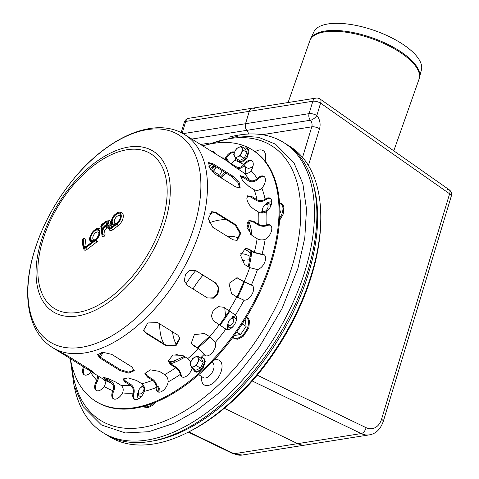 <?xml version="1.0" encoding="UTF-8"?>
<svg xmlns="http://www.w3.org/2000/svg" width="479" height="479" viewBox="0 0 479 479"><rect width="100%" height="100%" fill="white"/><g stroke="black" fill="none" stroke-linecap="round" stroke-linejoin="round"><path stroke-width="0.72" d="M141.802 395.965A5.694 3.179 121.9 0 1 138.335 393.636L138.347 392.151A3.988 2.221 121.9 0 1 141.467 387.134A3.988 2.221 121.9 0 1 143.79 390.014A3.988 2.221 121.9 0 1 140.616 393.846A3.988 2.221 121.9 0 1 138.347 392.151M141.467 387.134L142.796 386.469A5.694 3.179 121.9 0 1 143.874 386.104M231.177 318.667A3.988 2.221 121.9 0 1 233.123 318.673A3.988 2.221 121.9 0 1 231.788 324.373A3.988 2.221 121.9 0 1 228.058 323.678A3.988 2.221 121.9 0 1 231.177 318.667L232.507 318.002A5.694 3.179 121.9 0 1 235.291 318.008A5.694 3.179 121.9 0 1 236.129 320.259A5.694 3.179 121.9 0 1 235.985 321.511M233.267 326.271A5.694 3.179 121.9 0 1 231.674 327.42A5.694 3.179 121.9 0 1 228.052 325.163L228.058 323.678M265.564 204.767A3.988 2.221 121.9 0 1 268.096 206.551A3.988 2.221 121.9 0 1 265.162 211.263A3.988 2.221 121.9 0 1 262.444 209.778A3.988 2.221 121.9 0 1 264.899 205.186A3.988 2.221 121.9 0 1 265.564 204.767L266.893 204.102A5.694 3.179 121.9 0 1 270.521 206.359A5.694 3.179 121.9 0 1 270.509 206.605L270.521 206.359M262.821 212.963A5.694 3.179 121.9 0 1 262.438 211.269L262.444 209.778M213.652 165.369A5.694 3.179 121.9 0 1 210.736 168.093A5.694 3.179 121.9 0 1 209.934 168.404M211.634 164.117A3.988 2.221 121.9 0 1 208.778 166.207M214.047 165.614A3.988 2.221 121.9 0 1 212.065 167.428L210.736 168.093M287.837 145.191A170.883 95.309 121.9 0 1 320.786 217.843L320.774 219.945A168.464 93.962 121.9 0 1 188.954 431.807L187.073 432.747A170.883 95.309 121.9 0 1 107.344 435.291M159.699 325.576A68.778 38.362 121.9 0 1 159.758 323.876M227.459 236.392A66.359 37.015 121.9 0 1 239.147 238.201M182.954 355.58A66.359 37.015 121.9 0 1 175.757 354.244M163.896 343.826A66.359 37.015 121.9 0 1 159.699 324.54A66.359 37.015 121.9 0 1 159.705 323.84M320.786 217.843A170.883 95.309 121.9 0 1 187.073 432.747M245.332 260.025L241.59 261.043L245.332 260.025L249.793 259.846L245.332 260.025M224.735 307.877L225.621 316.541L224.735 307.877M309.859 40.721A57.875 22.567 -160.6 0 1 324.534 31.913A57.875 22.567 -160.6 0 1 388.337 45.601A57.875 22.567 -160.6 0 1 419.029 79.191L421.454 69.784A57.073 22.256 -160.6 0 0 390.038 37.003A57.073 22.256 -160.6 0 0 328.025 23.95A57.073 22.256 -160.6 0 0 313.865 31.877L309.859 40.721L288.083 102.53M74.251 386.415A170.883 95.309 -58.1 0 0 102.949 432.615A170.883 95.309 -58.1 0 0 274.15 337.875A170.883 95.309 -58.1 0 0 283.496 142.431A170.883 95.309 -58.1 0 0 229.369 137.102M102.949 432.615L105.356 434.112A170.883 95.309 -58.1 0 0 276.557 339.371A170.883 95.309 -58.1 0 0 285.909 143.928L283.496 142.431M227.07 324.642L227.286 328.043A8.544 4.766 -58.1 0 0 227.788 329.648M228.088 323.217A8.544 4.766 -58.1 0 0 227.286 328.043M245.152 319.254L246.122 326.385L240.578 334.522L234.105 335.551M236.674 332.091L240.578 334.522M242.182 323.936L246.122 326.385M236.021 315.787A8.544 4.766 -58.1 0 0 235.596 315.835L232.608 316.505M235.596 315.835A8.544 4.766 -58.1 0 0 230.776 318.9M236.554 318.816A5.694 3.179 -58.1 0 0 235.626 318.373M229.758 327.798A5.694 3.179 -58.1 0 0 230.794 328.516M262.474 209.317A8.544 4.766 -58.1 0 0 261.624 212.981M279.814 209.461L280.508 212.484L279.832 212.059M271.731 202.078A8.544 4.766 -58.1 0 0 269.982 201.934L266.995 202.605M271.731 201.713L269.982 201.934A8.544 4.766 -58.1 0 0 265.162 205M271.126 205.108A5.694 3.179 -58.1 0 0 270.012 204.473M222.22 170.698L219.645 175.194L217.113 175.362M219.645 175.194L213.544 171.404L216.065 167.177A8.544 4.766 -58.1 0 0 216.209 166.955M213.544 171.404L212.257 171.494M211.916 171.105A8.544 4.766 -58.1 0 0 216.065 167.177M210.485 169.249A5.694 3.179 -58.1 0 0 211.94 168.842A5.694 3.179 -58.1 0 0 214.855 166.117M137.359 393.115L137.575 396.516A8.544 4.766 -58.1 0 0 138.599 398.815M138.377 391.684A8.544 4.766 -58.1 0 0 137.575 396.516M143.425 385.314A8.544 4.766 -58.1 0 0 141.06 387.367M140.048 396.271A5.694 3.179 -58.1 0 0 140.946 396.941M381.541 419.257A5.694 2.06 -163.2 0 1 383.26 421.496L451.326 196.037A5.694 2.06 -163.2 0 0 449.613 193.797L381.541 419.257A17.088 12.771 -99 0 1 366.07 427.663A5.694 3.359 115.8 0 1 361.19 433.561L297.639 443.656L224.34 408.288L297.639 443.656A22.782 17.028 81 0 0 305.788 444.955A22.782 17.028 -99 0 1 297.639 443.656L234.087 453.751A5.694 3.359 115.8 0 1 232.758 453.583L242.236 455.05A22.782 17.028 -99 0 1 234.087 453.751L188.78 431.89M191.839 139.072L246.883 130.324A5.694 4.257 -99 0 1 248.457 134.024A5.694 4.257 81 0 0 246.883 130.324A5.694 4.257 -99 0 1 245.535 123.726A5.694 4.257 81 0 0 246.883 130.324L310.434 120.229A5.694 4.257 -99 0 1 311.781 126.827L302.554 157.375M182.182 133.18L185.732 121.427L249.284 111.326A5.694 4.257 -99 0 1 252.403 108.2A5.694 4.257 81 0 0 249.284 111.326L245.535 123.726L183.05 133.653M451.326 196.037A5.694 5.694 0 0 0 449.152 189.732L320.122 99.069A5.694 3.066 125.1 0 1 320.583 103.135L449.613 193.797A5.694 3.066 -54.9 0 0 449.152 189.732L449.152 189.732A5.694 3.066 -54.9 0 0 447.62 189.444M308.422 165.518L319.535 128.731A11.394 8.514 81 0 0 316.841 115.535A5.694 2.413 139.2 0 1 310.434 120.229A5.694 4.257 81 0 1 309.087 113.631A5.694 2.06 16.8 0 1 316.841 115.535L320.583 103.135A5.694 2.06 -163.2 0 0 312.829 101.231L309.087 113.631L245.535 123.726L249.284 111.326L312.829 101.231A5.694 4.257 81 0 1 315.954 98.105L315.954 98.105A5.694 5.694 0 0 1 320.122 99.069M188.852 118.295L188.852 118.295A5.694 5.694 0 0 0 184.289 122.277A5.694 2.06 -163.2 0 1 185.732 121.427A5.694 4.257 -99 0 1 188.852 118.295L252.403 108.2A5.694 4.257 -99 0 1 255.038 108.877M232.86 239.751L212.79 227.268L208.323 218.717L211.814 211.658L215.891 212.377L235.961 224.861L240.781 233.297L237.099 240.416L232.86 239.751M236.704 240.524L239.973 233.261L235.183 225.112L215.107 212.628L211.431 211.802M143.526 329.971L145.748 332.534L165.818 345.018L175.583 345.084L179.99 337.737M166.033 345.754L145.963 333.27L143.616 330.342L147.777 322.966L157.663 322.571L177.733 335.055L180.11 338.096L176.021 345.706L166.033 345.754L165.818 345.018M61.977 352.945L61.767 353.31C53.576 348.622 62.701 353.077 70.365 357.502L90.435 369.992L93.429 372.351L85.693 368.207L58.57 351.305M236.44 166.824C238.949 168.039 241.302 167.381 243.494 164.848L243.667 164.614A8.544 4.766 121.9 0 1 251.72 160.639A8.544 4.766 121.9 0 1 251.068 170.692L250.906 170.931C248.709 173.464 246.362 174.122 243.853 172.907L231.501 164.566L227.98 161.645L236.44 166.824A125.312 69.892 121.9 0 0 236.141 166.638L184.762 134.665A125.312 69.892 121.9 0 1 206.671 173.817A125.312 69.892 121.9 0 1 130.432 331.414A125.312 69.892 121.9 0 1 52.355 347.467C28.644 332.875 22.028 297.1 32.416 258.007C40.254 228.902 54.42 202.036 74.898 177.422C109.14 136.281 155.543 116.092 184.762 134.665M97.686 354.191L100.243 357.142L120.313 369.632L128.516 372.135L134.342 370.135M120.109 370.626L100.039 358.136L97.5 354.67L102.973 352.275L111.757 354.382L131.827 366.866L134.3 370.644L128.803 373.147L120.109 370.626L120.313 369.632M207.305 297.854L187.229 285.364L184.325 280.754L185.451 274.617L189.888 270.324L195.779 270.587L215.849 283.077L218.897 287.759L217.921 293.968L213.359 298.195L207.305 297.854M207.551 297.998L213.029 297.812L217.436 293.519L218.304 287.394L215.275 282.796L194.959 270.168M235.86 187.026L215.789 174.536L209.694 168.009L208.563 162.609L212.616 163.519L232.686 176.009L239.099 182.242L240.165 187.708L235.86 187.026M239.704 187.99L237.973 182.457L231.902 176.721L211.832 164.237L208.263 163.07M204.03 354.274L198.54 348.76L193.324 345.515L191.259 343.281L194.366 334.653L204.509 333.468L209.724 336.713L215.299 342.395A8.544 4.766 121.9 0 1 212.778 352.059A8.544 4.766 121.9 0 1 205.114 355.508A8.544 4.766 121.9 0 1 204.12 354.436L204.922 354.933A8.544 4.766 -58.1 0 0 205.539 355.723M191.115 342.958L193.007 344.874L198.228 348.125L204.832 354.771M243.865 300.129L236.8 296.926L231.579 293.681L228.962 283.424L237.189 277.76L244.152 281.736L251.385 284.981A8.544 4.766 121.9 0 1 252.062 285.28A8.544 4.766 121.9 0 1 252.068 294.232A8.544 4.766 121.9 0 1 244.039 300.165L243.865 300.129M252.439 285.568A8.544 4.766 -58.1 0 0 252.188 285.478L243.506 281.586L236.866 277.7M264.965 239.392C262.3 240.29 259.69 240.057 257.145 238.698L251.924 235.452L247.002 227.441L249.152 220.538L253.469 221.178L258.69 224.423C261.241 225.783 263.845 226.016 266.51 225.118L266.719 225.034A8.544 4.766 121.9 0 1 270.258 225.004A8.544 4.766 121.9 0 1 271.156 231.962A8.544 4.766 121.9 0 1 265.174 239.296L264.965 239.392M270.635 225.292A8.544 4.766 -58.1 0 0 267.522 225.531L267.318 225.621C264.115 226.717 260.971 226.441 257.888 224.801L252.667 221.555L248.769 220.753M261.678 188.343C259.175 190.474 256.654 190.917 254.121 189.666L248.906 186.421L242.452 180.367L240.434 175.703L244.23 176.895L249.451 180.14C251.984 181.391 254.505 180.948 257.007 178.817L257.205 178.613A8.544 4.766 121.9 0 1 263.863 176.326A8.544 4.766 121.9 0 1 261.875 188.139L261.678 188.343M264.24 176.613A8.544 4.766 -58.1 0 0 258.007 179.116L257.81 179.314C254.804 181.906 251.768 182.451 248.703 180.942L243.482 177.697L240.278 176.32M235.8 158.202A8.544 4.766 121.9 0 1 235.015 160.393L231.129 163.519M224.573 159.435L225.375 158.172A8.544 4.766 121.9 0 1 234.53 152.256M234.459 152.424A8.544 4.766 -58.1 0 0 226.178 158.669L225.399 159.95M91.309 371.704L90.711 372.452A8.544 4.766 121.9 0 1 84.053 374.74A8.544 4.766 121.9 0 1 83.52 366.854M84.322 367.357A8.544 4.766 -58.1 0 0 84.472 374.955M113.014 390.409C114.11 387.254 113.553 384.817 111.338 383.098L106.116 379.853L103.165 377.422L107.787 378.38L115.762 382.08L120.977 385.326C123.193 387.044 123.75 389.481 122.654 392.636L122.534 392.9A8.544 4.766 121.9 0 1 113.325 398.785A8.544 4.766 121.9 0 1 112.9 390.672L113.703 391.175A8.544 4.766 -58.1 0 0 113.751 398.995M104.512 377.416L111.829 382.086C114.505 384.164 115.164 387.11 113.816 390.912M156.136 387.319C156.106 384.344 154.933 382.002 152.615 380.302L147.4 377.051L144.903 373.434L150.376 369.842L159.423 371.381L164.644 374.632C166.955 376.332 168.129 378.673 168.159 381.649L168.135 381.901A8.544 4.766 121.9 0 1 163.854 389.888A8.544 4.766 121.9 0 1 157.639 391.744A8.544 4.766 121.9 0 1 156.118 387.565L156.92 388.062A8.544 4.766 -58.1 0 0 158.064 391.954M145.005 372.961L147.502 376.099L152.723 379.344C155.519 381.41 156.926 384.23 156.938 387.822M133.186 392.864C133.749 389.696 132.899 387.254 130.641 385.535L125.42 382.284L122.798 379.093L128.121 377.859L136.635 380.506L141.856 383.751C144.113 385.469 144.963 387.912 144.401 391.08L144.323 391.343A8.544 4.766 121.9 0 1 134.288 399.229A8.544 4.766 121.9 0 1 133.12 393.127L133.922 393.624A8.544 4.766 -58.1 0 0 134.707 399.444M123.097 378.626L125.726 381.266L130.947 384.511C133.677 386.595 134.695 389.547 133.988 393.361M103.44 379.248C105.614 380.949 105.937 383.272 104.404 386.212L104.248 386.457A8.544 4.766 121.9 0 1 96.195 390.433A8.544 4.766 121.9 0 1 96.842 380.374L97.836 375.764M98.985 376.482L97.644 380.877A8.544 4.766 -58.1 0 0 96.614 390.642M211.694 151.43A8.544 4.766 121.9 0 1 213.622 151.837A8.544 4.766 121.9 0 1 214.843 153.394M214.005 152.124A8.544 4.766 -58.1 0 0 212.496 151.933M252.098 160.926A8.544 4.766 -58.1 0 0 244.47 165.111L244.296 165.351C241.667 168.422 238.835 169.231 235.8 167.77L235.74 167.728M266.474 211.694C263.809 213.269 261.205 213.406 258.654 212.107L253.439 208.856C249.798 206.168 247.595 202.809 246.811 198.797L247.565 195.815L251.816 196.54L257.037 199.785C259.588 201.084 262.193 200.946 264.857 199.372L265.067 199.222A8.544 4.766 121.9 0 1 270.186 198.282A8.544 4.766 121.9 0 1 271.395 204.24A8.544 4.766 121.9 0 1 266.683 211.538L266.474 211.694M270.563 198.569A8.544 4.766 -58.1 0 0 265.869 199.725L265.659 199.875C262.462 201.791 259.319 201.964 256.235 200.396L251.014 197.15L247.212 196.18M257.253 269.557L249.691 267.629L244.47 264.384L240.524 255.271L245.488 248.308L249.074 249.128L254.295 252.373L262.055 254.283A8.544 4.766 121.9 0 1 264.073 254.678A8.544 4.766 121.9 0 1 264.57 262.636A8.544 4.766 121.9 0 1 257.451 269.527L257.253 269.557M264.456 254.966A8.544 4.766 -58.1 0 0 262.857 254.78L253.547 252.493L248.326 249.248L245.116 248.379M225.711 329.025L213.514 320.906L211.311 316.074L213.305 310.284L218.334 306.656L223.729 307.255L235.434 315.032A8.544 4.766 121.9 0 1 234.315 324.882A8.544 4.766 121.9 0 1 226.004 329.229A8.544 4.766 121.9 0 1 225.849 329.127L226.31 329.396M213.269 320.696L226.513 329.522M192.109 367.986A8.544 4.766 121.9 0 1 187.618 375.338A8.544 4.766 121.9 0 1 181.798 376.829A8.544 4.766 121.9 0 1 180.338 374.368L180.302 374.159C179.655 371.56 178.146 369.429 175.775 367.758L170.56 364.507L168.105 361.124L172.967 355.029L182.577 355.34L187.792 358.585L190.941 361.777M168.075 360.711L170.452 363.687L175.667 366.932C178.535 368.956 180.344 371.53 181.104 374.656L181.14 374.865A8.544 4.766 -58.1 0 0 182.224 377.045M202.773 145.879A148.101 82.604 121.9 0 1 252.194 149.789A148.101 82.604 121.9 0 1 278.083 196.061A148.101 82.604 121.9 0 1 217.987 354.215A148.101 82.604 121.9 0 1 95.716 401.282A148.101 82.604 121.9 0 1 70.377 358.669M252.194 149.789L252.996 150.286A148.101 82.604 121.9 0 1 278.892 196.558A148.101 82.604 121.9 0 1 218.789 354.717A148.101 82.604 121.9 0 1 96.518 401.779L95.716 401.282M115.044 223.537A4.556 2.539 121.9 0 1 115.289 218.328A4.556 2.539 121.9 0 1 119.858 215.801L120.241 216.646C120.588 218.161 119.534 220.244 117.086 222.897C115.667 223.663 114.984 223.873 115.044 223.537M93.615 239.889A4.556 2.539 121.9 0 1 93.866 234.68A4.556 2.539 121.9 0 1 98.429 232.153L98.818 232.998C99.159 234.512 98.105 236.596 95.656 239.249C94.237 240.015 93.555 240.23 93.615 239.889M104.087 226.95L104.003 226.316L107.206 223.873A0.856 0.479 121.9 0 1 107.446 223.741M107.206 223.873A1.425 0.665 -127.4 0 1 106.069 222.22L101.859 225.429L104.003 226.316M103.063 227.729L102.29 228.717L106.5 225.507A1.425 0.665 -127.4 0 1 106.637 224.998L103.063 227.729M102.374 229.333L103.033 234.363L102.434 234.818L101.219 225.579L105.985 221.603A3.131 1.748 121.9 0 1 108.368 221.735A3.131 1.748 121.9 0 1 107.482 225.202A3.419 1.904 121.9 0 1 108.577 225.705L109.793 227.525A2.563 1.431 -58.1 0 0 111.649 227.453L114.685 225.13A6.838 3.814 121.9 0 1 112.822 217.7A6.838 3.814 121.9 0 1 120.726 213.891A6.838 3.814 121.9 0 1 117.092 223.968L111.727 228.064A3.419 1.904 121.9 0 1 109.254 228.166L108.038 226.345A2.563 1.431 -58.1 0 0 106.188 226.423L102.374 229.333L104.512 230.219L107.326 228.07A1.138 0.635 121.9 0 1 107.943 227.884M102.434 234.818A1.425 0.976 172.5 0 0 102.027 235.632L102.757 236.788A1.85 1.03 -58.1 0 0 104.29 236.201A1.85 1.03 -58.1 0 0 105.039 234.225L104.512 230.219M107.482 225.202L109.99 224.783A4.556 2.539 -58.1 0 0 109.691 220.621L106.128 221.094A1.425 0.665 -127.4 0 0 105.985 221.603M109.254 228.166A1.425 1.144 -33.7 0 0 109.368 229.86A4.844 2.7 -58.1 0 0 109.853 230.339A4.844 2.7 -58.1 0 0 112.864 229.716L118.229 225.621A8.257 4.604 -58.1 0 0 122.947 218.538A8.257 4.604 -58.1 0 0 121.81 212.658C119.391 211.91 117.81 211.975 117.074 212.868L114.547 214.879C109.535 219.699 111.487 227.256 113.02 226.639M111.655 227.034L110.475 225.256A4.844 2.7 -58.1 0 0 109.99 224.783M114.685 225.13L111.805 227.196M86.16 246.499L85.202 239.195A1.85 1.03 -58.1 0 0 84.879 238.62C83.25 238.159 82.352 238.817 82.19 240.602A1.425 0.976 -7.5 0 1 82.598 239.793L83.196 239.338L84.184 246.829A1.994 1.114 -58.1 0 0 85.771 247.2L93.261 241.482A6.838 3.814 121.9 0 1 91.393 234.051A6.838 3.814 121.9 0 1 99.303 230.243A6.838 3.814 121.9 0 1 95.668 240.326L85.855 247.817A2.85 1.587 121.9 0 1 83.58 247.29L82.598 239.793M83.58 247.29A1.425 0.976 -7.5 0 0 83.172 248.098L84.334 250.014A4.275 2.383 -58.1 0 0 86.992 249.463L96.806 241.979A8.257 4.604 -58.1 0 0 97.548 241.35M237.656 156.825A5.694 3.179 121.9 0 1 234.441 156.082A5.694 3.179 121.9 0 1 234.955 151.328A5.694 3.179 121.9 0 1 238.686 147.31A5.694 3.179 121.9 0 1 241.901 148.053A5.694 3.179 121.9 0 1 241.386 152.813A5.694 3.179 121.9 0 1 237.656 156.825L240.135 155.837L244.128 158.321L239.5 160.507L235.506 158.022L237.656 156.825M244.128 158.321L246.96 152.472L245.158 148.807L241.165 146.323L236.536 148.502L234.955 151.328L233.71 154.352L235.506 158.022M246.96 152.472L242.967 149.987L241.165 146.323M242.967 149.987L240.135 155.837M193.953 366.603A5.694 3.179 121.9 0 1 190.738 365.86A5.694 3.179 121.9 0 1 191.253 361.106A5.694 3.179 121.9 0 1 194.983 357.089A5.694 3.179 121.9 0 1 198.192 357.831A5.694 3.179 121.9 0 1 197.677 362.591A5.694 3.179 121.9 0 1 193.953 366.603L196.432 365.615L200.426 368.1L195.797 370.285L191.804 367.8L193.953 366.603M200.426 368.1L203.258 362.25L201.455 358.585L197.462 356.101L192.833 358.28L191.253 361.106L190.007 364.13L191.804 367.8M203.258 362.25L199.264 359.765L197.462 356.101M199.264 359.765L196.432 365.615M209.263 222.855A78.831 43.972 121.9 0 1 219.232 220.112A78.831 43.972 121.9 0 1 226.417 219.657M174.679 361.13A78.831 43.972 121.9 0 1 168.243 361.232M209.185 214.065A86.891 48.463 121.9 0 1 214.658 212.371M312.979 183.223A168.662 94.07 121.9 0 1 277.856 340.18A168.662 94.07 121.9 0 1 152.567 441.039M243.955 248.846A59.845 33.374 121.9 0 1 250.679 253.78M176.404 344.623A59.845 33.374 121.9 0 1 172.56 331.833M185.876 284.209A59.845 33.374 121.9 0 1 195.695 270.617M240.757 253.696A56.504 31.518 121.9 0 1 250.301 256.487L250.325 256.499M192.995 288.951A56.504 31.518 121.9 0 1 203.012 275.168M419.532 77.508A57.827 22.549 -160.6 0 0 387.703 44.296A57.827 22.549 -160.6 0 0 324.864 31.069A57.827 22.549 -160.6 0 0 310.524 39.098M212.634 362.878L212.425 362.741A8.73 4.868 121.9 0 1 213.592 369.273A8.73 4.868 121.9 0 1 203.204 377.566L203.419 377.691M201.767 376.626A14.424 8.047 -58.1 0 0 208.868 385.302A14.424 8.047 -58.1 0 0 221.274 371.129A14.424 8.047 -58.1 0 0 213.598 360.376M265.061 161.07A14.424 8.047 -58.1 0 0 255.175 151.729M245.47 166.848A14.424 8.047 -58.1 0 0 246.344 173.524M253.032 166.177A8.73 4.868 121.9 0 1 246.907 167.788L247.122 167.913M244.332 282.077A93.417 52.103 121.9 0 1 237.614 297.411M229.896 311.099A93.417 52.103 121.9 0 1 220.142 325.013M209.916 336.833A93.417 52.103 121.9 0 1 197.935 347.94M185.181 356.963A93.417 52.103 121.9 0 1 170.734 363.86M248.721 220.789A93.417 52.103 121.9 0 1 251.966 235.476M251.798 251.409A93.417 52.103 121.9 0 1 248.99 267.192M209.317 144.191A161.77 90.226 121.9 0 1 292.166 266.162A161.77 90.226 121.9 0 1 169.177 419.155A161.77 90.226 121.9 0 1 71.748 365.291M233.063 337.096A11.855 6.61 -58.1 0 0 236.961 338.312A11.855 6.61 -58.1 0 0 247.116 328.69A11.855 6.61 -58.1 0 0 246.206 317.541M279.67 218.071A11.855 6.61 -58.1 0 0 279.556 203.27M220.035 177.176A11.855 6.61 -58.1 0 0 224.639 172.201M227.393 161.195A11.855 6.61 -58.1 0 0 226.1 158.818M99.207 356.406A11.855 6.61 -58.1 0 0 101.782 352.364M144.101 406.216A11.855 6.61 -58.1 0 0 147.245 406.785A11.855 6.61 -58.1 0 0 153.346 403.162M158.794 392.139A11.855 6.61 -58.1 0 0 156.89 386.254M366.07 427.663L257.241 375.159M252.241 380.997L361.19 433.561A22.782 17.028 81 0 0 369.339 434.86C375.71 433.884 380.35 429.429 383.26 421.496M319.535 128.731A5.694 2.06 -163.2 0 0 311.781 126.827L262.217 134.701M200.551 144.496L208.7 143.203M235.183 225.112L235.961 224.861M215.107 212.628L215.891 212.377M145.748 332.534L145.963 333.27M82.328 364.95L81.837 365.8M100.243 357.142L100.039 358.136M215.275 282.796L215.849 283.077M195.204 270.312L195.779 270.587M231.902 176.721L232.686 176.009M211.832 164.237L212.616 163.519M193.007 344.874L193.324 345.515M252.02 285.436L251.218 284.933M238.291 278.335L238.931 278.485M267.318 225.621L266.51 225.118M252.667 221.555L253.469 221.178M257.81 179.314L257.007 178.817M243.482 177.697L244.23 176.895M226.046 158.926L225.244 158.423M106.607 378.835L106.116 379.853M147.502 376.099L147.4 377.051M125.726 381.266L125.42 382.284M96.998 380.128L97.8 380.631M244.296 165.351L243.494 164.848M230.878 164.081L231.225 163.578M265.659 199.875L264.857 199.372M251.014 197.15L251.816 196.54M262.666 254.804L261.857 254.301M248.326 249.248L249.074 249.128M213.64 320.948L214.137 321.355M180.302 374.159L181.104 374.656M170.452 363.687L170.56 364.507M204.12 354.436A131.012 73.071 121.9 0 1 200.773 357.687M180.338 374.368A131.012 73.071 121.9 0 1 168.135 381.901M156.118 387.565A131.012 73.071 121.9 0 1 144.323 391.343M133.12 393.127A131.012 73.071 121.9 0 1 122.534 392.9M112.9 390.672A131.012 73.071 121.9 0 1 104.248 386.457M96.842 380.374A131.012 73.071 121.9 0 1 90.711 372.452M222.064 157.872A131.012 73.071 121.9 0 1 225.375 158.172M235.015 160.393A131.012 73.071 121.9 0 1 238.554 161.824M239.596 162.315A131.012 73.071 121.9 0 1 243.667 164.614M251.068 170.692A131.012 73.071 121.9 0 1 257.205 178.613M261.875 188.139A131.012 73.071 121.9 0 1 265.067 199.222M266.683 211.538A131.012 73.071 121.9 0 1 266.719 225.034M265.174 239.296A131.012 73.071 121.9 0 1 262.055 254.283M257.451 269.527A131.012 73.071 121.9 0 1 251.385 284.981M244.039 300.165A131.012 73.071 121.9 0 1 235.434 315.032M225.849 329.127A131.012 73.071 121.9 0 1 215.299 342.395M198.54 348.76A125.312 69.892 121.9 0 1 187.792 358.585M236.8 296.926A125.312 69.892 121.9 0 1 228.95 310.5M257.145 238.698A125.312 69.892 121.9 0 1 254.295 252.373M254.121 189.666A125.312 69.892 121.9 0 1 257.037 199.785M111.338 383.098A125.312 69.892 121.9 0 1 103.739 379.44L85.693 368.207M152.615 380.302A125.312 69.892 121.9 0 1 141.856 383.751M175.775 367.758A125.312 69.892 121.9 0 1 164.644 374.632M130.641 385.535A125.312 69.892 121.9 0 1 120.977 385.326M243.853 172.907A125.312 69.892 121.9 0 1 249.451 180.14M258.654 212.107A125.312 69.892 121.9 0 1 258.69 224.423M249.691 267.629A125.312 69.892 121.9 0 1 244.152 281.736M112.134 299.698A94.608 52.768 121.9 0 1 36.649 282.263A94.608 52.768 121.9 0 1 94.207 163.285A94.608 52.768 121.9 0 1 169.692 180.721A94.608 52.768 121.9 0 1 112.134 299.698M111.134 296.782A91.136 50.834 121.9 0 1 42.691 240.578A91.136 50.834 121.9 0 1 153.681 155.867A91.136 50.834 121.9 0 1 111.134 296.782M125.947 326.379A121.923 68 121.9 0 1 28.674 303.908A121.923 68 121.9 0 1 102.847 150.58A121.923 68 121.9 0 1 200.126 173.051A121.923 68 121.9 0 1 125.947 326.379M219.352 324.6A125.312 69.892 121.9 0 1 209.724 336.713M96.632 240.644L95.986 241.129M96.357 241.608L96.974 241.135M101.859 225.429L102.29 228.717M106.5 225.507A2.281 1.269 -58.1 0 0 107.883 222.639A2.281 1.269 -58.1 0 0 106.069 222.22M120.648 215.831A5.982 3.335 -58.1 0 0 113.852 216.915A5.982 3.335 -58.1 0 0 114.834 224.382A5.982 3.335 -58.1 0 0 120.648 215.831M107.326 228.07A1.425 0.665 -127.4 0 1 106.188 226.423M105.039 234.225A1.425 0.976 172.5 0 0 103.033 234.363M101.219 225.579A1.425 0.976 172.5 0 0 100.812 226.393L101.62 224.537L106.128 221.094M101.482 225.046A1.425 0.665 -127.4 0 1 101.62 224.537M109.853 230.339L107.859 227.759A1.425 1.144 -33.7 0 1 108.038 226.345M112.864 229.716A1.425 0.665 -127.4 0 1 111.727 228.064M108.577 225.705A1.425 1.144 -33.7 0 1 110.475 225.256M118.229 225.621A1.425 0.665 -127.4 0 1 117.092 223.968M109.793 227.525A1.425 1.144 -33.7 0 1 111.631 227.046M111.649 227.453A1.425 0.665 -127.4 0 1 111.787 226.944M99.225 232.189A5.982 3.335 -58.1 0 0 92.423 233.267A5.982 3.335 -58.1 0 0 93.405 240.733A5.982 3.335 -58.1 0 0 99.225 232.189M83.196 239.338A1.425 0.976 -7.5 0 1 85.202 239.195M84.184 246.829A1.425 0.976 -7.5 0 1 86.022 246.607M86.992 249.463A1.425 0.665 -127.4 0 1 85.855 247.817M85.771 247.2A1.425 0.665 -127.4 0 1 85.915 246.691L86.286 246.871M96.806 241.979A1.425 0.665 -127.4 0 1 95.668 240.326M244.062 148.125A7.676 4.281 121.9 0 1 245.913 148.005A7.676 4.281 121.9 0 1 245.41 158.292A7.676 4.281 121.9 0 1 237.237 159.094M200.36 357.903A7.676 4.281 121.9 0 1 202.21 357.783A7.676 4.281 121.9 0 1 201.707 368.07A7.676 4.281 121.9 0 1 193.534 368.872M236.129 321.074L236.129 320.259M232.686 326.918L231.674 327.42M419.029 79.191L393.786 150.831M198.749 374.656L203.204 377.566M211.724 362.322L212.425 362.741M243.913 165.83L246.907 167.788M243.775 281.748L237.099 297.112M229.405 310.787L219.633 324.684M209.359 336.486L197.27 347.526M184.313 356.424L169.488 362.962M247.463 222.316L250.649 234.465M250.96 250.888L248.344 266.791M202.659 145.814L238.961 135.892L258.48 137.275L275.539 144.191L293.95 162.806L302.878 183.786L306.512 209.179L304.794 237.877L297.848 268.647L282.059 308.518L259.558 346.688L240.195 371.453L218.927 393.002L196.534 410.533L173.817 423.394L148.735 431.705L125.36 432.938L101.494 424.999L83.041 406.533L74 385.499L70.263 358.603M232.848 337.39L234.183 338.635L237.74 339.246L243.069 336.498L248.823 328.037L249.499 320.75L248.397 318.517L246.451 317.134M279.532 220.496L283.215 214.137L283.885 206.85L282.784 204.623L281.682 203.647L279.532 202.952M269.264 225.088L270.767 225.417M221.208 177.913L225.789 172.919M228.693 161.998L227.459 159.19L226.405 158.25M100.315 357.184L103.314 352.269M143.556 406.366L144.466 407.108L148.023 407.719L153.358 404.971L156.052 402.085M160.052 392.079L159.788 389.223L158.681 386.99L156.783 385.619M242.236 455.05L369.339 434.86M252.403 108.2L315.954 98.105M188.301 432.13L232.758 453.583M184.289 122.277L181.158 132.653M52.355 347.467L59.168 351.706M106.637 224.998L107.476 223.448L107.739 223.765M102.027 235.632L100.812 226.393M83.172 248.098L82.19 240.602M85.915 246.691L91.627 242.326M100.386 229.01C97.997 228.261 96.435 228.321 95.704 229.19L93.094 231.261C87.328 240.027 89.98 240.344 91.591 242.991M243.967 148.065L246.38 147.843L248.35 149.316L248.948 151.885L247.086 157.627L242.637 161.878L240.177 162.411L238.758 161.962L237.698 160.842L237.141 159.04M200.264 357.843L202.677 357.621L204.647 359.094L205.246 361.663L203.383 367.405L198.935 371.656L196.474 372.189L195.055 371.74L193.995 370.62L193.438 368.818"/></g></svg>
